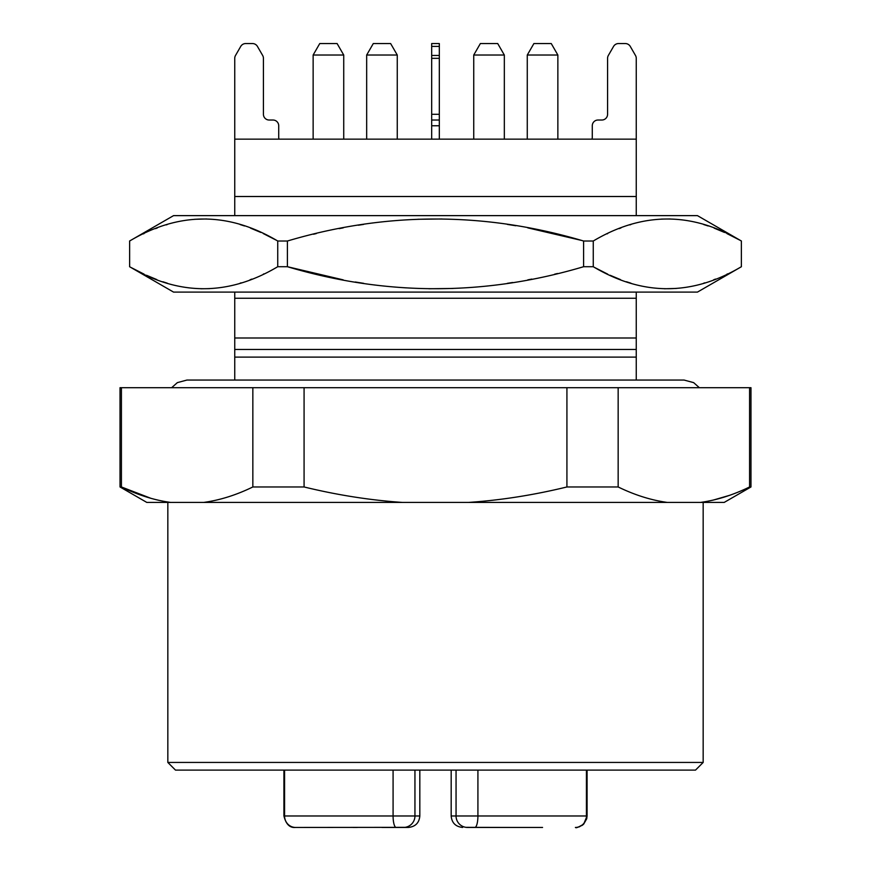 <?xml version="1.0" encoding="UTF-8"?>
<svg xmlns="http://www.w3.org/2000/svg" width="871" height="871" viewBox="0 0 871 871"><rect width="100%" height="100%" fill="white"/><g stroke="black" fill="none" stroke-linecap="round" stroke-linejoin="round"><path stroke-width="1.31" d="M431.678 125.762L431.678 43.55L439.322 43.55L439.322 125.762L431.678 125.762L431.678 139.142L234.778 139.142M636.222 139.142L431.668 139.142M167.831 502.415L167.831 762.441L175.474 770.095L695.526 770.095L703.169 762.441L703.169 502.415M120.024 486.965L121.417 486.965C137.988 495.044 154.374 500.194 170.542 502.415L146.796 502.415L120.024 486.965L120.024 387.704L252.84 387.704L252.84 486.965L304.077 486.965C337.229 495.044 369.979 500.194 402.326 502.415L667.284 502.415C651.105 500.194 634.73 495.044 618.16 486.965L566.923 486.965C533.803 495.044 501.054 500.194 468.674 502.415M750.976 486.965L724.204 502.415L700.458 502.415C716.648 500.194 733.023 495.044 749.583 486.965L750.976 486.965L750.976 387.704L252.84 387.704M402.326 502.415L170.542 502.415L165.348 501.62M150.977 498.343L121.417 486.965L121.417 387.704M203.716 502.415C219.906 500.194 236.281 495.044 252.84 486.965M729.212 495.447L713.251 500.085M700.502 502.415L667.284 502.415M304.077 387.704L304.077 486.965M618.16 387.704L618.16 486.965M566.923 387.704L566.923 486.965M749.583 387.704L749.583 486.965M167.831 762.441L703.169 762.441M513.694 827.45L465.963 827.341M456.056 770.095L456.056 815.975A11.475 11.475 0 0 0 467.52 827.45L542.568 827.45M406.626 827.45L381.966 827.45M414.759 818.054L414.857 817.433M419.822 770.095L419.822 815.975C419.201 822.877 415.38 826.71 408.347 827.45L403.48 827.45A11.475 11.475 -90 0 0 414.944 815.975L414.944 770.095M353.093 827.45L357.306 827.45L353.093 827.45M295.607 827.45A11.475 11.04 -90 0 1 284.567 815.975L283.935 815.975C285.928 824.162 289.76 827.983 295.4 827.45L405.037 827.341M295.4 827.45L301.137 827.45M497.711 43.55L480.367 43.55L473.737 55.025L504.331 55.025L497.711 43.55M551.245 43.55L533.901 43.55L527.271 55.025L557.865 55.025L551.245 43.55M343.729 139.142L343.729 55.025L337.099 43.55L319.755 43.55L313.135 55.025L319.755 43.55M390.633 43.55L373.289 43.55L366.669 55.025L397.263 55.025L390.633 43.55M343.729 55.025L313.135 55.025L313.135 139.142M473.737 139.142L473.737 55.025M527.271 139.142L527.271 55.025M366.669 139.142L366.669 55.025M277.74 241.017C228.365 211.686 179.001 211.686 129.637 241.017L129.637 266.711C179.012 296.042 228.376 296.042 277.74 266.711L277.74 241.017L287.397 241.017L287.397 266.711L277.74 266.711M343.207 279.863L287.397 266.711C386.136 296.042 484.875 296.042 583.603 266.711L583.603 241.017C484.864 211.686 386.125 211.686 287.397 241.017M583.603 241.017L593.26 241.017L593.26 266.711L583.603 266.711M593.26 266.711C642.635 296.042 691.999 296.042 741.363 266.711L741.363 241.017C691.988 211.686 642.624 211.686 593.26 241.017M313.516 234.234L316.336 233.559M339.189 228.638L343.207 227.864M358.373 225.219L363.599 224.413M417.884 219.274L442.098 218.98M464.689 219.851L467.64 220.047M507.39 224.413L515.774 225.741M527.793 227.864L581.186 240.342M557.484 273.505L554.664 274.169M531.811 279.09L527.793 279.863M512.627 282.509L507.401 283.315M453.116 288.453L428.902 288.747M406.311 287.876L403.36 287.68M363.61 283.315L355.226 281.997M143.475 233.864L144.031 233.602M155.517 228.638L157.335 227.941M166.198 224.892L167.276 224.555M194.614 219.296L206.612 218.969M240.091 224.555L244.533 225.97M250.543 228.137L260.865 232.448M263.282 233.57L276.031 240.069M263.902 273.875L263.347 274.136M251.861 279.09L250.042 279.787M241.18 282.846L240.102 283.173M209.519 288.649L200.755 288.758M189.345 287.909L187.875 287.713M167.286 283.173L162.844 281.758M156.834 279.591L146.513 275.28M144.085 274.158L131.347 267.658M129.637 266.711L129.637 241.017M741.363 241.017L741.363 266.711M607.098 233.864L607.653 233.602M619.139 228.638L620.958 227.941M629.82 224.892L630.898 224.555M661.481 219.089L670.245 218.969M681.655 219.819L683.125 220.015M703.714 224.555L708.156 225.97M714.166 228.137L724.487 232.448M726.915 233.57L739.653 240.069M727.525 273.875L726.969 274.136M715.483 279.09L713.665 279.787M704.802 282.846L703.724 283.173M676.386 288.443L664.388 288.758M630.909 283.173L626.467 281.758M620.457 279.591L610.135 275.28M607.718 274.158L594.969 267.658M129.583 241.017L173.558 215.627L697.442 215.627L741.417 241.017M741.417 266.711L697.442 292.101L173.558 292.101L129.583 266.711M591.953 139.142A5.738 5.738 0 0 0 592.28 137.237L592.28 125.762A5.738 5.738 0 0 1 598.018 120.024L601.839 120.024A5.738 5.738 0 0 0 607.577 114.297L607.577 58.335A5.738 5.738 0 0 1 608.339 55.461L613.565 46.413A5.738 5.738 0 0 1 618.53 43.55L625.291 43.55A5.738 5.738 0 0 1 630.266 46.413L635.482 55.461A5.738 5.738 0 0 1 636.255 58.335L636.255 196.508L234.745 196.508L234.745 215.627L206.068 215.627M664.932 215.627L234.745 215.627M206.068 292.101L664.932 292.101M636.255 196.508L636.255 215.627M636.255 380.05L636.255 349.467L636.255 357.11L234.745 357.11L234.745 337.992L636.255 337.992L636.255 349.467L234.745 349.467M636.255 337.992L636.255 298.252L234.745 298.252L234.745 337.992M636.255 298.252L636.255 292.101M234.745 292.101L234.745 298.252M234.745 357.11L234.745 380.05M279.047 139.142A5.738 5.738 0 0 1 278.72 137.237L278.72 125.762A5.738 5.738 0 0 0 272.982 120.024L269.161 120.024A5.738 5.738 0 0 1 263.423 114.297L263.423 58.335A5.738 5.738 0 0 0 262.661 55.461L257.435 46.413A5.738 5.738 0 0 0 252.47 43.55L245.709 43.55A5.738 5.738 0 0 0 240.734 46.413L235.518 55.461A5.738 5.738 0 0 0 234.745 58.335L234.745 196.508M439.322 125.762L439.322 139.142M439.322 120.024L431.678 120.024M419.822 815.975L393.082 815.975L393.082 770.095M403.48 827.45A11.475 11.475 -90 0 0 414.944 815.975M467.52 827.45A11.475 11.475 0 0 1 456.056 815.975L451.178 815.975C451.799 822.877 455.62 826.71 462.653 827.45M581.98 825.512L583.657 824.151L586.738 818.74L587.076 815.975L586.433 815.975L586.433 770.095M575.393 827.45A11.475 11.04 -90 0 0 586.433 815.975L456.056 815.975M474.815 827.45A11.475 3.103 -90 0 0 477.918 815.975L477.918 770.095M396.185 827.45A11.475 3.103 -90 0 1 393.082 815.975L284.567 815.975L284.567 770.095M439.322 114.297L431.678 114.297M439.322 58.335L431.678 58.335M439.322 55.461L431.678 55.461M431.678 46.413L439.322 46.413M579.52 826.764L577.255 827.33M575.611 827.45L575.6 827.45C575.84 828.299 578.529 827.2 583.657 824.151L587.076 815.975L587.076 770.095M451.178 770.095L451.178 815.975M283.924 770.095L283.924 815.975L283.924 770.095M171.652 387.704L177.336 382.641L186.949 380.05L684.051 380.05L693.664 382.641L699.348 387.704M504.331 139.142L504.331 55.025M557.865 139.142L557.865 55.025L557.865 139.142M397.263 139.142L397.263 55.025"/></g></svg>
